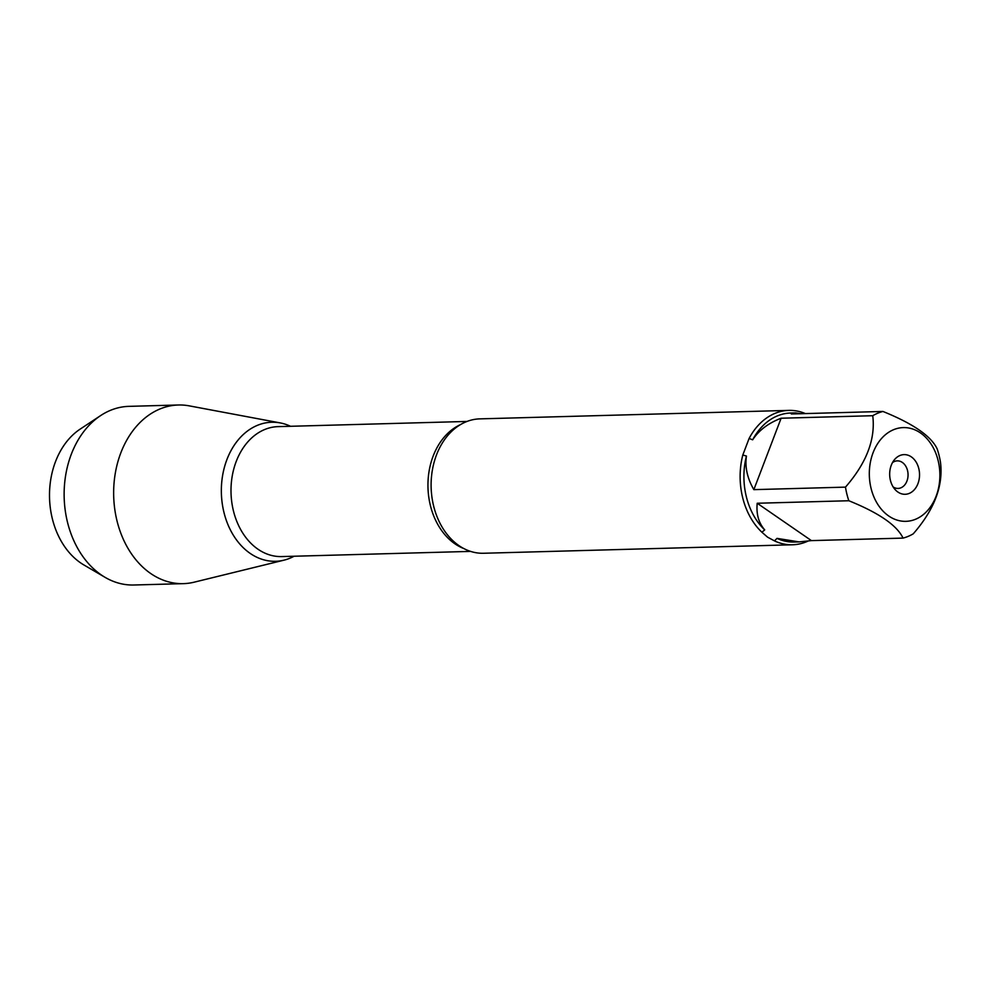 <?xml version="1.0" encoding="UTF-8"?>
<svg xmlns="http://www.w3.org/2000/svg" width="990" height="990" viewBox="0 0 990 990"><rect width="100%" height="100%" fill="white"/><g stroke="black" fill="none" stroke-linecap="round" stroke-linejoin="round"><path stroke-width="1.49" d="M788.869 410.392L479.853 418.869A67.221 50.577 88.4 0 0 442.06 443.471A67.221 50.577 88.4 0 0 444.461 530.776A67.221 50.577 88.4 0 0 458.952 545.614A67.221 50.577 88.4 0 0 483.541 553.261L792.557 544.772A67.221 50.577 -91.6 0 1 774.477 540.886L767.547 537.149L761.904 532.224A67.221 50.577 -91.6 0 1 742.797 455.016L749.121 438.446A67.221 50.577 -91.6 0 1 788.869 410.392A67.221 50.577 -91.6 0 1 805.377 413.585M807.828 541.171A67.221 50.577 -91.6 0 1 792.557 544.772M897.299 428.447A46.889 35.281 88.4 0 0 869.604 467.701A46.889 35.281 88.4 0 0 888.735 516A46.889 35.281 88.4 0 0 939.597 481.214A46.889 35.281 88.4 0 0 897.299 428.447M882.932 411.456A64.523 48.547 88.4 0 0 872.747 415.713C875.63 439.152 866.535 462.961 845.472 487.13A64.523 48.547 88.4 0 0 848.838 500.742C878.897 512.882 896.965 525.331 903.041 538.102A64.523 48.547 88.4 0 0 913.226 533.845C934.3 509.677 943.383 485.867 940.5 462.429A64.523 48.547 88.4 0 0 937.134 448.817C931.058 436.046 912.99 423.596 882.932 411.456L791.307 413.969L795.539 412.904L800.922 413.709M848.838 500.742L757.214 503.254C756.15 514.07 758.649 522.943 764.713 529.885A64.523 48.547 -91.6 0 1 746.435 456.043C744.827 467.07 747.289 478.269 753.848 489.642L845.472 487.13M799.079 541.901L794.252 542.037A64.523 48.547 -91.6 0 1 777.026 538.374L799.079 541.901L811.416 540.614L903.041 538.102M872.747 415.713L781.122 418.226C768.351 423.126 758.86 430.328 752.635 439.82A64.523 48.547 -91.6 0 1 790.713 413.028L795.539 412.904M774.477 540.886L777.026 538.374M764.713 529.885L761.904 532.224M742.797 455.016L746.435 456.043M752.635 439.82L749.121 438.446M294.079 556.244A69.547 52.334 -91.6 0 1 250.161 553.385A69.547 52.334 -91.6 0 1 225.411 463.889A69.547 52.334 -91.6 0 1 290.515 426.282A69.547 52.334 88.4 0 0 280.195 422.916A69.547 52.334 88.4 0 0 223.604 470.473A69.547 52.334 88.4 0 0 250.161 553.385A69.547 52.334 88.4 0 0 283.969 560.167A69.547 52.334 88.4 0 0 294.079 556.244M911.32 456.873A19.849 14.937 -91.6 0 1 917.136 485.508A19.849 14.937 -91.6 0 1 895.17 489.642A19.849 14.937 -91.6 0 1 894.354 459.818A19.849 14.937 -91.6 0 1 911.32 456.873M753.848 489.642L781.122 418.226M811.416 540.614L757.214 503.254M893.141 486.932A13.786 10.37 88.4 0 0 898.066 488.429A13.786 10.37 88.4 0 0 907.818 477.799A13.786 10.37 88.4 0 0 902.348 462.441A13.786 10.37 88.4 0 0 897.311 460.87A13.786 10.37 88.4 0 0 892.473 462.627M280.195 422.916L189.263 405.863A89.36 67.233 88.4 0 0 178.447 404.997A89.36 67.233 88.4 0 0 115.186 473.888A89.36 67.233 88.4 0 0 150.666 573.482A89.36 67.233 88.4 0 0 183.348 583.642A89.36 67.233 88.4 0 0 194.102 582.194L283.969 560.167M178.447 404.997L128.935 406.358A89.36 67.233 88.4 0 0 100.671 415.565A89.36 67.233 88.4 0 0 64.127 494.629A89.36 67.233 88.4 0 0 101.153 574.843A89.36 67.233 88.4 0 0 105.113 577.368A89.36 67.233 88.4 0 0 133.836 585.003L183.348 583.642M105.113 577.368L83.915 564.968A75.03 56.455 -91.6 0 1 80.586 562.852A75.03 56.455 -91.6 0 1 49.5 495.495A75.03 56.455 -91.6 0 1 80.19 429.103L100.671 415.565M463.803 548.547A65.006 48.906 -91.6 0 1 427.977 487.538A65.006 48.906 -91.6 0 1 460.412 424.661M467.032 421.443L278.14 426.628A65.006 48.906 88.4 0 0 231.029 492.946A65.006 48.906 88.4 0 0 281.704 556.578L470.596 551.393"/></g></svg>
